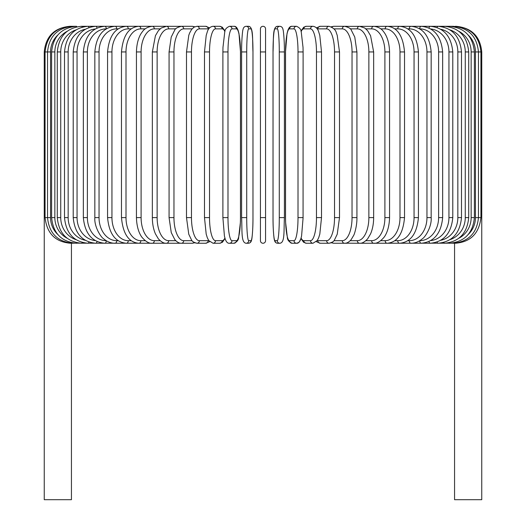 <?xml version="1.0" encoding="UTF-8"?>
<svg xmlns="http://www.w3.org/2000/svg" width="526" height="526" viewBox="0 0 526 526"><rect width="100%" height="100%" fill="white"/><g stroke="black" fill="none" stroke-linecap="round" stroke-linejoin="round"><path stroke-width="0.79" d="M265.564 28.864A2.564 2.564 0 0 0 263 26.3A2.564 2.564 0 0 0 260.436 28.864A2.564 2.564 0 0 1 263 26.3A2.564 2.564 0 0 1 265.564 28.864A2.564 2.564 0 0 0 263 26.3A2.564 2.564 0 0 0 260.436 28.864L260.436 51.942L260.436 28.864A2.564 2.564 0 0 1 263 26.3A2.564 2.564 0 0 1 265.564 28.864L265.564 240.691A2.564 2.564 0 0 1 263 243.255A2.564 2.564 0 0 1 260.436 240.691L260.436 217.606L260.436 240.691A2.564 2.564 0 0 0 263 243.255A2.564 2.564 0 0 0 265.564 240.691A2.564 2.564 0 0 1 263 243.255A2.564 2.564 0 0 1 260.436 240.691L260.436 28.864L260.436 51.942L265.564 51.942M57.715 35.124A23.078 22.73 90 0 0 50.549 51.942L44.25 51.942L44.25 211.452L45.072 211.452M44.25 211.452L44.25 499.7L71.437 499.7L71.437 243.255M260.436 217.606L265.564 217.606L265.564 240.691A2.564 2.564 0 0 1 263 243.255A2.564 2.564 0 0 1 260.436 240.691M454.563 243.255L454.563 499.7L481.75 499.7L481.75 211.452L480.928 211.452M44.25 51.942C45.769 36.373 54.316 27.819 69.899 26.3L76.474 26.3A2.564 0.664 -90 0 1 76.862 26.78M70.688 26.392L70.629 26.3C55.342 27.589 46.821 36.136 45.072 51.942L45.072 217.606L50.549 217.606A23.078 22.73 90 0 0 57.715 234.432M70.688 243.163L179.267 243.255A2.564 2.222 90 0 0 180.004 243.111M73.022 26.55A2.564 0.447 -90 0 0 72.831 26.3C57.485 27.799 49.056 36.347 47.537 51.942L47.537 217.606C49.056 233.209 57.485 241.756 72.831 243.255A2.564 0.447 90 0 0 73.022 243.005M50.549 51.942L50.549 217.606M51.62 51.942L54.849 51.942L54.849 217.606L51.62 217.606L51.62 51.942C53.139 36.32 61.424 27.773 76.474 26.3M67.111 31.33A23.078 22.296 90 0 0 54.849 51.942M54.849 217.606A23.078 22.296 90 0 0 67.111 238.225M76.862 242.775A2.564 0.664 90 0 1 76.474 243.255C61.424 241.782 53.139 233.235 51.62 217.606M57.288 51.942L60.733 51.942L60.733 217.606L57.288 217.606L57.288 51.942C58.813 36.281 66.894 27.727 81.543 26.3A2.564 0.874 -90 0 1 82.174 27.096M75.974 29.903A23.078 21.691 90 0 0 60.733 51.942M60.733 217.606A23.078 21.691 90 0 0 75.974 239.646M82.174 242.46A2.564 0.874 90 0 1 81.543 243.255C66.894 241.822 58.813 233.274 57.288 217.606M64.507 51.942L68.156 51.942L68.156 217.606L64.507 217.606L64.507 51.942C66.033 36.222 73.857 27.674 87.987 26.3L81.543 26.3M85.251 29.252A23.078 20.915 90 0 0 68.156 51.942M88.907 27.51A2.564 1.085 -90 0 0 87.987 26.3L95.765 26.3A2.564 1.282 -90 0 1 96.988 28.062M68.156 217.606A23.078 20.915 90 0 0 85.251 240.303M88.907 242.039A2.564 1.085 90 0 1 87.987 243.255C73.857 241.881 66.033 233.334 64.507 217.606M73.213 51.942L77.059 51.942L77.059 217.606L73.213 217.606L73.213 51.942C74.738 36.149 82.26 27.602 95.765 26.3L104.819 26.3A2.564 1.473 -90 0 1 106.291 28.825M95.291 28.956A23.078 19.988 90 0 0 77.059 51.942M77.059 217.606A23.078 19.988 90 0 0 95.291 240.599M96.988 241.493A2.564 1.282 90 0 1 95.765 243.255C82.26 241.953 74.738 233.406 73.213 217.606M83.345 51.942L87.382 51.942L87.382 217.606L83.345 217.606L83.345 51.942C84.87 36.064 92.03 27.51 104.819 26.3L115.076 26.3A2.564 1.65 -90 0 1 116.719 28.864A23.078 17.68 90 0 0 99.039 51.942L99.039 217.606L94.831 217.606L94.831 51.942L99.039 51.942M106.219 28.864A23.078 18.903 90 0 0 87.382 51.942M87.382 217.606A23.078 18.903 90 0 0 106.219 240.691M106.291 240.73A2.564 1.473 90 0 1 104.819 243.255C92.03 242.039 84.87 233.491 83.345 217.606M118.179 28.864L116.719 28.864M99.039 217.606A23.078 17.68 90 0 0 116.719 240.691L118.179 240.691M116.719 240.691A2.564 1.65 90 0 1 115.076 243.255C110.94 243.249 107.107 241.736 103.556 238.725C100.821 237.2 94.101 226.647 94.831 217.606M107.567 51.942L111.946 51.942L111.946 217.606L107.567 217.606L107.567 51.942C109.073 35.814 115.372 27.267 126.457 26.3L115.076 26.3C103.096 27.405 96.343 35.952 94.831 51.942M131.217 28.864L128.265 28.864A23.078 16.319 90 0 0 111.946 51.942M128.265 28.864A2.564 1.815 -90 0 0 126.457 26.3L138.877 26.3A2.564 1.966 -90 0 1 140.837 28.864A23.078 14.833 90 0 0 126.003 51.942L126.003 217.606L121.473 217.606L121.473 51.942L126.003 51.942M111.946 217.606A23.078 16.319 90 0 0 128.265 240.691L131.217 240.691M128.265 240.691A2.564 1.815 90 0 1 126.457 243.255C115.372 242.289 109.073 233.735 107.567 217.606M145.242 28.864L140.837 28.864M126.003 217.606A23.078 14.833 90 0 0 140.837 240.691L145.242 240.691M140.837 240.691A2.564 1.966 90 0 1 138.877 243.255C128.758 242.453 122.959 233.906 121.473 217.606M136.438 51.942L141.099 51.942L141.099 217.606L136.438 217.606L136.438 51.942C136.753 40.009 140.6 33.828 142.303 31.862C144.348 28.713 147.661 26.859 152.238 26.3L138.877 26.3C128.758 27.102 122.959 35.65 121.473 51.942M160.141 28.864L154.342 28.864A23.078 13.235 90 0 0 141.099 51.942M154.342 28.864A2.564 2.097 -90 0 0 152.238 26.3L166.446 26.3A2.564 2.222 -90 0 1 168.668 28.864A23.078 11.539 90 0 0 157.129 51.942L157.129 217.606L152.343 217.606L152.343 51.942L157.129 51.942M141.099 217.606A23.078 13.235 90 0 0 154.342 240.691L160.141 240.691M154.342 240.691A2.564 2.097 90 0 1 152.238 243.255C149.266 243.637 145.932 241.75 142.237 237.601C140.613 235.714 136.767 229.599 136.438 217.606M175.789 28.864L168.668 28.864M157.129 217.606A23.078 11.539 90 0 0 168.668 240.691L175.789 240.691M180.004 26.445A2.564 2.222 -90 0 0 179.267 26.3L181.391 26.3A2.564 2.321 -90 0 1 183.712 28.864A23.078 9.757 90 0 0 173.961 51.942L173.961 217.606L169.07 217.606L169.07 51.942L173.961 51.942M168.668 240.691A2.564 2.222 90 0 1 166.446 243.255C163.981 243.512 161.272 242.019 158.319 238.771L155.426 233.86C153.408 229.185 152.382 223.767 152.343 217.606M192.062 28.864L183.712 28.864M173.961 217.606A23.078 9.757 90 0 0 183.712 240.691L192.062 240.691M193.982 27.181A2.564 2.321 -90 0 0 192.227 26.3L194.738 26.78L192.227 26.3L181.391 26.3C177.315 27.345 175.105 28.582 174.777 30.002L171.226 37.063L169.07 51.942M193.982 242.374A2.564 2.321 90 0 1 192.227 243.255L194.738 242.775L192.227 243.255L181.391 243.255C179.234 243.393 177.032 242.157 174.777 239.554L171.266 232.61L169.07 217.606M183.712 240.691A2.564 2.321 90 0 1 181.391 243.255M186.493 51.942L191.471 51.942L191.471 217.606L186.493 217.606L186.493 51.942L188.788 35.275L189.636 32.98L191.622 29.417L194.048 27.135L196.954 26.3A2.564 2.413 -90 0 1 199.367 28.864A23.078 7.897 90 0 0 191.471 51.942M208.769 28.937A23.078 7.897 90 0 0 208.138 28.864L199.367 28.864M191.471 217.606A23.078 7.897 90 0 0 199.367 240.691L208.138 240.691A23.078 7.897 90 0 0 208.769 240.612M208.138 28.864A2.564 2.413 -90 0 0 205.725 26.3L209.631 27.865L205.725 26.3L196.954 26.3M208.138 240.691A2.564 2.413 90 0 1 205.725 243.255L209.631 241.69M199.367 240.691A2.564 2.413 90 0 1 196.954 243.255L194.738 242.775M204.568 51.942L209.526 51.942L209.526 217.606L204.482 217.606L204.482 51.942L206.199 35.452L207.29 31.876C208.276 28.568 210.19 26.708 213.023 26.3A2.564 2.479 -90 0 1 215.496 28.864A23.078 5.977 90 0 0 209.526 51.942M224.918 31.521A23.078 5.977 90 0 0 222.136 28.864L215.496 28.864M209.526 217.606A23.078 5.977 90 0 0 215.496 240.691L222.136 240.691A23.078 5.977 90 0 0 224.918 238.028M222.136 28.864A2.564 2.479 -90 0 0 219.658 26.3L213.023 26.3M222.136 240.691A2.564 2.479 90 0 1 219.658 243.255L222.413 242.262L225.056 238.488M215.496 240.691A2.564 2.479 90 0 1 213.023 243.255L219.658 243.255M222.932 51.942L227.988 51.942L227.988 217.606L222.932 217.606M227.988 217.606A23.078 4.011 90 0 0 231.992 240.691L236.444 240.691A23.078 4.011 90 0 0 240.454 217.606L240.454 51.942A23.078 4.011 90 0 0 236.444 28.864L231.992 28.864A23.078 4.011 90 0 0 227.988 51.942M231.992 28.864A2.564 2.525 -90 0 0 229.468 26.3C226.298 27.687 224.714 29.68 224.72 32.264L222.971 47.419L222.892 51.942L222.892 217.606L224.418 235.977L225.108 238.659C226.173 241.94 227.626 243.472 229.468 243.255L233.919 243.255A2.564 2.525 90 0 0 236.444 240.691M236.444 28.864A2.564 2.525 -90 0 0 233.919 26.3L229.468 26.3M231.992 240.691A2.564 2.525 90 0 1 229.468 243.255M246.714 217.606A23.078 2.012 90 0 0 248.726 240.691L250.961 240.691A23.078 2.012 90 0 0 252.973 217.606L252.973 51.942A23.078 2.012 90 0 0 250.961 28.864A2.564 2.558 -90 0 0 248.404 26.3L246.168 26.3C244.36 26.451 243.288 27.622 242.953 29.811C242.762 29.285 241.519 39.194 241.592 51.942L246.714 51.942L246.714 217.606L241.592 217.606L241.605 51.942C241.519 39.194 242.762 29.285 242.953 29.811C243.288 27.622 244.36 26.451 246.168 26.3A2.564 2.558 -90 0 1 248.726 28.864A23.078 2.012 90 0 0 246.714 51.942M241.592 51.942L241.605 217.606C242.282 231.414 240.974 242.775 246.168 243.255L248.404 243.255A2.564 2.558 90 0 0 250.961 240.691M250.961 28.864L248.726 28.864M252.98 217.606C253.059 230.362 251.816 240.27 251.625 239.744C251.283 241.934 250.212 243.104 248.404 243.255C250.212 243.104 251.283 241.934 251.625 239.744C251.816 240.27 253.059 230.362 252.98 217.606L252.973 51.942C252.296 38.142 253.604 26.78 248.404 26.3L246.168 26.3M248.726 240.691A2.564 2.558 90 0 1 246.168 243.255C240.974 242.775 242.282 231.414 241.592 217.606M279.286 51.942L284.408 51.942L284.408 217.606L279.286 217.606L279.286 51.942A23.078 2.012 -90 0 0 277.274 28.864L275.039 28.864A23.078 2.012 -90 0 0 273.027 51.942L273.027 217.606A23.078 2.012 -90 0 0 275.039 240.691L277.274 240.691A23.078 2.012 -90 0 0 279.286 217.606M277.274 240.691A2.564 2.558 -90 0 0 279.832 243.255C285.026 242.775 283.718 231.414 284.408 217.606L284.408 51.942C284.481 39.194 283.238 29.285 283.047 29.811C282.712 27.622 281.64 26.451 279.832 26.3A2.564 2.558 90 0 0 277.274 28.864M284.408 51.942C284.481 39.194 283.238 29.285 283.047 29.811C282.712 27.622 281.64 26.451 279.832 26.3L277.596 26.3A2.564 2.558 90 0 0 275.039 28.864M279.832 243.255L277.596 243.255C275.788 243.104 274.717 241.934 274.375 239.744C274.184 240.27 272.941 230.362 273.02 217.606L273.027 51.942C273.704 38.142 272.396 26.78 277.596 26.3L279.832 26.3M273.02 217.606C272.941 230.362 274.184 240.27 274.375 239.744C274.717 241.934 275.788 243.104 277.596 243.255A2.564 2.558 -90 0 1 275.039 240.691M303.068 217.606L303.108 51.942L303.029 47.419L301.28 32.264C301.286 29.68 299.702 27.687 296.532 26.3A2.564 2.525 90 0 0 294.008 28.864L289.556 28.864A23.078 4.011 -90 0 0 285.546 51.942L285.546 217.606A23.078 4.011 -90 0 0 289.556 240.691L294.008 240.691A23.078 4.011 -90 0 0 298.012 217.606L298.012 51.942L303.068 51.942M298.012 51.942A23.078 4.011 -90 0 0 294.008 28.864M294.008 240.691A2.564 2.525 -90 0 0 296.532 243.255C298.373 243.472 299.827 241.94 300.892 238.659L301.582 235.977L303.108 217.606L298.012 217.606M296.532 26.3L292.081 26.3A2.564 2.525 90 0 0 289.556 28.864M292.081 26.3C290.234 26.083 288.781 27.608 287.722 30.896L287.025 33.572L285.506 51.942L285.506 217.606L285.585 222.136L287.327 237.285C287.327 239.876 288.912 241.868 292.081 243.255A2.564 2.525 -90 0 1 289.556 240.691M301.082 238.028A23.078 5.977 -90 0 0 303.864 240.691L310.504 240.691A23.078 5.977 -90 0 0 316.474 217.606L316.474 51.942L321.517 51.942L319.801 35.452L318.71 31.876C317.724 28.568 315.81 26.708 312.977 26.3A2.564 2.479 90 0 0 310.504 28.864L303.864 28.864A23.078 5.977 -90 0 0 301.082 31.521M316.474 51.942A23.078 5.977 -90 0 0 310.504 28.864M321.432 217.606L316.474 217.606M312.977 26.3L306.342 26.3A2.564 2.479 90 0 0 303.864 28.864M292.081 243.255L296.532 243.255L298.479 242.631L299.498 241.618L300.944 238.488L303.587 242.262L306.342 243.255A2.564 2.479 -90 0 1 303.864 240.691M306.342 243.255L312.977 243.255A2.564 2.479 -90 0 1 310.504 240.691M317.231 240.612A23.078 7.897 -90 0 0 317.862 240.691L326.633 240.691A23.078 7.897 -90 0 0 334.529 217.606L334.529 51.942L339.507 51.942L337.212 35.275L336.364 32.98C335.818 29.995 333.379 27.766 329.046 26.3A2.564 2.413 90 0 0 326.633 28.864L317.862 28.864A23.078 7.897 -90 0 0 317.231 28.937M334.529 51.942A23.078 7.897 -90 0 0 326.633 28.864M339.507 51.942L339.507 217.606L334.529 217.606M329.046 26.3L320.275 26.3A2.564 2.413 90 0 0 317.862 28.864M316.369 241.69L320.275 243.255A2.564 2.413 -90 0 1 317.862 240.691M320.275 243.255L329.046 243.255A2.564 2.413 -90 0 1 326.633 240.691M333.938 240.691L342.288 240.691A23.078 9.757 -90 0 0 352.039 217.606L352.039 51.942L356.93 51.942L354.774 37.063L351.223 30.002C350.895 28.582 348.685 27.345 344.609 26.3A2.564 2.321 90 0 0 342.288 28.864L333.938 28.864M352.039 51.942A23.078 9.757 -90 0 0 342.288 28.864M356.93 51.942L356.93 217.606L352.039 217.606M345.996 26.445A2.564 2.222 90 0 1 346.733 26.3L333.773 26.3A2.564 2.321 90 0 0 332.018 27.181M339.507 217.606L337.238 234.195L334.398 240.119C333.997 241.375 332.215 242.42 329.046 243.255L331.262 242.775L333.773 243.255A2.564 2.321 -90 0 1 332.018 242.374M331.262 242.775L333.773 243.255L344.609 243.255A2.564 2.321 -90 0 1 342.288 240.691M350.211 240.691L357.332 240.691A23.078 11.539 -90 0 0 368.871 217.606L368.871 51.942L373.657 51.942L370.58 35.709L367.615 30.699L364.807 28.036L359.554 26.3A2.564 2.222 90 0 0 357.332 28.864L350.211 28.864M368.871 51.942A23.078 11.539 -90 0 0 357.332 28.864M373.657 51.942L373.657 217.606L368.871 217.606M356.93 217.606C357.141 225.878 354.287 234.721 353.663 235.398L351.223 239.554C348.968 242.157 346.765 243.393 344.609 243.255L346.733 243.255A2.564 2.222 -90 0 1 345.996 243.111M455.312 243.163L359.554 243.255A2.564 2.222 -90 0 1 357.332 240.691M365.859 240.691L371.658 240.691A23.078 13.235 -90 0 0 384.9 217.606L384.9 51.942L389.562 51.942C389.247 40.009 385.4 33.828 383.697 31.862C381.652 28.713 378.339 26.859 373.762 26.3A2.564 2.097 90 0 0 371.658 28.864L365.859 28.864M384.9 51.942A23.078 13.235 -90 0 0 371.658 28.864M389.562 51.942L389.562 217.606L384.9 217.606M389.562 217.606C389.233 229.599 385.387 235.714 383.763 237.601C380.068 241.75 376.734 243.637 373.762 243.255A2.564 2.097 -90 0 1 371.658 240.691M380.758 240.691L385.163 240.691A23.078 14.833 -90 0 0 399.997 217.606L399.997 51.942L404.527 51.942C403.041 35.65 397.242 27.102 387.123 26.3A2.564 1.966 90 0 0 385.163 28.864L380.758 28.864M399.997 51.942A23.078 14.833 -90 0 0 385.163 28.864M404.527 51.942L404.527 217.606L399.997 217.606M404.527 217.606C403.041 233.906 397.242 242.453 387.123 243.255A2.564 1.966 -90 0 1 385.163 240.691M394.783 240.691L397.735 240.691A23.078 16.319 -90 0 0 414.054 217.606L414.054 51.942L418.433 51.942C416.927 35.814 410.628 27.267 399.543 26.3A2.564 1.815 90 0 0 397.735 28.864L394.783 28.864M414.054 51.942A23.078 16.319 -90 0 0 397.735 28.864M418.433 51.942L418.433 217.606L414.054 217.606M418.433 217.606C416.927 233.735 410.628 242.289 399.543 243.255A2.564 1.815 -90 0 1 397.735 240.691M407.821 240.691L409.281 240.691A23.078 17.68 -90 0 0 426.961 217.606L426.961 51.942L431.169 51.942C429.657 35.952 422.904 27.405 410.924 26.3A2.564 1.65 90 0 0 409.281 28.864L407.821 28.864M426.961 51.942A23.078 17.68 -90 0 0 409.281 28.864M431.169 51.942L431.169 217.606L426.961 217.606M431.169 217.606C431.899 226.647 425.179 237.2 422.444 238.725C418.893 241.736 415.06 243.249 410.924 243.255A2.564 1.65 -90 0 1 409.281 240.691M419.781 240.691A23.078 18.903 -90 0 0 438.618 217.606L438.618 51.942L442.655 51.942C441.13 36.064 433.97 27.51 421.181 26.3A2.564 1.473 90 0 0 419.709 28.825M438.618 51.942A23.078 18.903 -90 0 0 419.781 28.864M442.655 51.942L442.655 217.606L438.618 217.606M442.655 217.606C441.13 233.491 433.97 242.039 421.181 243.255A2.564 1.473 -90 0 1 419.709 240.73M430.709 240.599A23.078 19.988 -90 0 0 448.941 217.606L448.941 51.942L452.787 51.942C451.262 36.149 443.74 27.602 430.235 26.3A2.564 1.282 90 0 0 429.012 28.062M448.941 51.942A23.078 19.988 -90 0 0 430.709 28.956M452.787 51.942L452.787 217.606L448.941 217.606M452.787 217.606C451.262 233.406 443.74 241.953 430.235 243.255A2.564 1.282 -90 0 1 429.012 241.493M440.749 240.303A23.078 20.915 -90 0 0 457.844 217.606L457.844 51.942L461.493 51.942C459.967 36.222 452.143 27.674 438.013 26.3A2.564 1.085 90 0 0 437.093 27.51M457.844 51.942A23.078 20.915 -90 0 0 440.749 29.252M461.493 51.942L461.493 217.606L457.844 217.606M461.493 217.606C459.967 233.334 452.143 241.881 438.013 243.255A2.564 1.085 -90 0 1 437.093 242.039M450.026 239.646A23.078 21.691 -90 0 0 465.267 217.606L465.267 51.942L468.712 51.942C467.187 36.281 459.106 27.727 444.457 26.3A2.564 0.874 90 0 0 443.826 27.096M465.267 51.942A23.078 21.691 -90 0 0 450.026 29.903M468.712 51.942L468.712 217.606L465.267 217.606M468.712 217.606C467.187 233.274 459.106 241.822 444.457 243.255A2.564 0.874 -90 0 1 443.826 242.46M458.889 238.225A23.078 22.296 -90 0 0 471.151 217.606L471.151 51.942L474.38 51.942C472.861 36.32 464.576 27.773 449.526 26.3A2.564 0.664 90 0 0 449.138 26.78M471.151 51.942A23.078 22.296 -90 0 0 458.889 31.33M474.38 51.942L474.38 217.606L471.151 217.606M474.38 217.606C472.861 233.235 464.576 241.782 449.526 243.255A2.564 0.664 -90 0 1 449.138 242.775M468.285 234.432A23.078 22.73 -90 0 0 475.451 217.606L475.451 51.942L481.75 51.942L481.75 211.452M455.312 26.392L455.371 26.3C470.658 27.589 479.179 36.136 480.928 51.942L480.928 217.606L478.463 217.606L478.463 51.942C476.944 36.347 468.515 27.799 453.169 26.3A2.564 0.447 90 0 0 452.978 26.55M475.451 51.942A23.078 22.73 -90 0 0 468.285 35.124M452.978 243.005A2.564 0.447 -90 0 0 453.169 243.255C468.515 241.756 476.944 233.209 478.463 217.606L475.451 217.606M456.101 26.3L456.101 26.313C471.684 27.819 480.231 36.373 481.75 51.942M180.392 243.176L179.274 243.255L180.392 243.176M70.629 243.255C55.394 242.013 46.873 233.465 45.072 217.606M152.343 51.942L155.42 35.709L158.385 30.699L161.193 28.036L166.446 26.3L180.392 26.372M186.493 217.606L188.762 234.195L191.602 240.119C192.003 241.375 193.785 242.42 196.954 243.255L205.725 243.255M219.658 26.3L222.235 27.161L225.056 31.067M213.023 243.255L208.704 240.52L207.283 237.653L206.185 234.057L204.482 217.606M233.919 26.3C235.766 26.083 237.219 27.608 238.278 30.896L238.975 33.572L240.494 51.942L240.494 217.606L240.415 222.136L238.672 237.285C238.672 239.876 237.088 241.868 233.919 243.255M321.517 51.942L321.517 217.606L319.815 234.057L318.717 237.653L317.296 240.52L312.977 243.255M306.342 26.3L303.765 27.161L300.944 31.067M320.275 26.3L316.369 27.865L320.275 26.3M333.773 26.3L331.262 26.78L333.773 26.3M345.608 26.372L449.526 26.3M373.657 217.606C373.618 223.767 372.592 229.185 370.574 233.86L367.681 238.771C364.728 242.019 362.019 243.512 359.554 243.255L345.608 243.176M444.457 26.3L453.169 26.3M455.371 243.255C470.606 242.013 479.127 233.465 480.928 217.606"/></g></svg>
